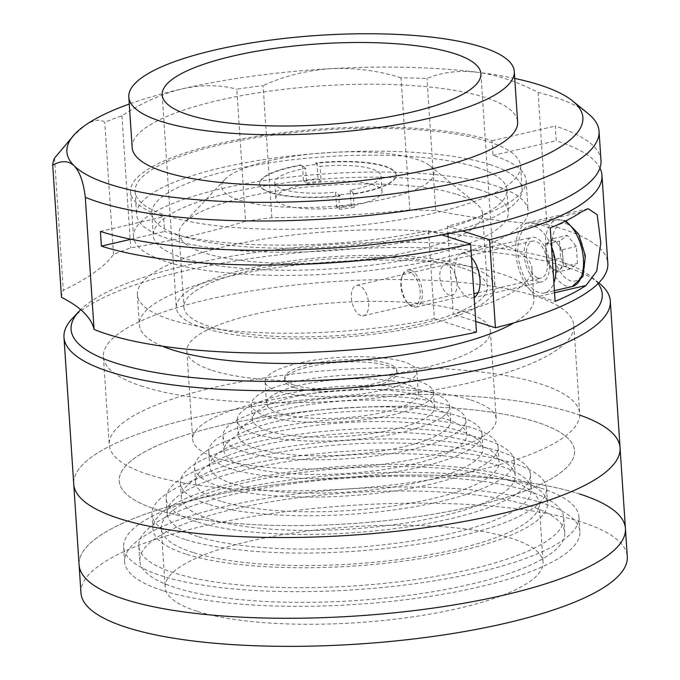 <?xml version="1.0" encoding="UTF-8"?>
<svg xmlns="http://www.w3.org/2000/svg" width="680" height="680" viewBox="0 0 680 680"><rect width="100%" height="100%" fill="white"/><g stroke="black" fill="none" stroke-linecap="round" stroke-linejoin="round"><path stroke-width="0.51" stroke-dasharray="3.4 2.55" d="M411.655 305.745A17.493 9.137 -103 0 0 420.206 291.958A17.493 9.137 -103 0 0 409.411 271.975A17.493 9.137 -103 0 0 401.957 276.658A17.493 9.137 -103 0 0 408.195 303.586A17.493 9.137 -103 0 0 411.655 305.745M410.575 270.215A19.015 9.936 77 0 1 422.008 289.136A19.015 9.936 77 0 1 416.092 307.088A19.015 9.936 77 0 1 413.015 306.918A19.015 9.936 77 0 1 409.258 304.58A19.015 9.936 77 0 1 402.475 275.306A19.015 9.936 77 0 1 407.507 270.045A19.015 9.936 77 0 1 410.575 270.215M553.579 240.814A15.207 7.947 -103 0 0 549.508 241.434A15.207 7.947 -103 0 0 546.142 252.799A15.207 7.947 -103 0 0 551.2 266.857A15.207 7.947 -103 0 0 555.534 270.173A15.207 7.947 -103 0 0 559.606 269.552L563.533 266.662L562.411 249.713L553.435 238.544L545.581 244.324L546.712 261.273L555.688 272.442L559.606 269.552A15.207 7.947 -103 0 0 562.972 258.188A15.207 7.947 -103 0 0 557.923 244.128A15.207 7.947 -103 0 0 553.579 240.814M538.092 277.942A19.015 9.936 -103 0 0 541.161 278.111A19.015 9.936 -103 0 0 547.086 260.159A19.015 9.936 -103 0 0 535.653 241.238A19.015 9.936 -103 0 0 532.576 241.069A19.015 9.936 -103 0 0 526.66 259.021A19.015 9.936 -103 0 0 538.092 277.942M551.48 246.508A34.221 17.884 -103 0 0 534.675 226.559A34.221 17.884 -103 0 0 529.15 226.253A34.221 17.884 -103 0 0 518.491 258.57A34.221 17.884 -103 0 0 539.062 292.621A34.221 17.884 -103 0 0 544.595 292.927A34.221 17.884 -103 0 0 553.894 282.803M560.609 258.06L569.577 269.229L577.431 263.44L576.3 246.492L567.332 235.323L559.479 241.102L560.609 258.06L546.712 261.273M555.688 272.442L569.577 269.229M563.533 266.662L577.431 263.44M562.411 249.713L576.3 246.492M553.435 238.544L567.332 235.323M545.581 244.324L559.479 241.102M620.067 447.797A273.768 69.419 176.2 0 0 574.303 413.262A273.768 69.419 176.2 0 0 265.6 404.583A273.768 69.419 176.2 0 0 73.729 484.083A273.768 69.419 176.2 0 1 265.6 404.583A273.768 69.419 176.2 0 1 574.303 413.262A273.768 69.419 176.2 0 1 579.717 415.08M579.666 494.003A273.768 69.419 176.2 0 0 270.963 485.325A273.768 69.419 176.2 0 0 79.093 564.825A273.768 69.419 176.2 0 1 270.963 485.325A273.768 69.419 176.2 0 1 579.666 494.003A273.768 69.419 176.2 0 1 625.43 528.538M162.758 590.588A228.14 57.842 176.2 0 1 124.619 561.808A228.14 57.842 176.2 0 1 284.512 495.55A228.14 57.842 176.2 0 1 541.764 502.784A228.14 57.842 176.2 0 1 579.904 531.564A228.14 57.842 176.2 0 1 420.01 597.813A228.14 57.842 176.2 0 1 162.758 590.588M157.394 509.847A228.14 57.842 176.2 0 1 119.255 481.066A228.14 57.842 176.2 0 1 279.149 414.808A228.14 57.842 176.2 0 1 536.401 422.042A228.14 57.842 176.2 0 1 574.54 450.823A228.14 57.842 176.2 0 1 414.647 517.072A228.14 57.842 176.2 0 1 157.394 509.847A228.14 57.842 -3.8 0 0 414.647 517.072A228.14 57.842 -3.8 0 0 574.54 450.823A228.14 57.842 -3.8 0 0 536.401 422.042A228.14 57.842 -3.8 0 0 279.149 414.808A228.14 57.842 -3.8 0 0 119.255 481.066A228.14 57.842 -3.8 0 0 157.394 509.847M132.158 147.518A193.162 48.977 176.2 0 1 267.537 91.426A193.162 48.977 176.2 0 1 485.341 97.546A193.162 48.977 176.2 0 1 517.633 121.916M203.031 327.853A159.698 40.494 176.2 0 1 176.332 307.708A159.698 40.494 176.2 0 1 288.26 261.332A159.698 40.494 176.2 0 1 468.341 266.39A159.698 40.494 176.2 0 1 495.031 286.535A159.698 40.494 176.2 0 1 383.112 332.911A159.698 40.494 176.2 0 1 203.031 327.853M457.147 194.454A152.099 38.564 176.2 0 1 476.595 203.906A152.099 38.564 176.2 0 1 482.57 213.639A152.099 38.564 176.2 0 1 375.972 257.805A152.099 38.564 176.2 0 1 204.476 252.986A152.099 38.564 176.2 0 1 179.053 233.801A152.099 38.564 176.2 0 1 183.685 223.363A152.099 38.564 176.2 0 1 305.201 187.221A152.099 38.564 176.2 0 1 457.147 194.454M462.026 267.852A152.099 38.564 176.2 0 1 487.45 287.045A152.099 38.564 176.2 0 1 380.851 331.211A152.099 38.564 176.2 0 1 209.346 326.392A152.099 38.564 176.2 0 1 183.923 307.199A152.099 38.564 176.2 0 1 290.522 263.032A152.099 38.564 176.2 0 1 462.026 267.852M239.453 200.167A106.462 26.996 -3.8 0 0 372.631 201.433A106.462 26.996 -3.8 0 0 429.93 165.809A106.462 26.996 -3.8 0 0 416.322 159.196A106.462 26.996 -3.8 0 0 309.961 154.131A106.462 26.996 -3.8 0 0 224.901 179.427A106.462 26.996 -3.8 0 0 239.453 200.167M351.135 204.858A53.236 13.498 176.2 0 1 344.021 205.989A53.236 13.498 176.2 0 1 336.591 206.864L339.651 209.287A63.878 16.201 176.2 0 0 354.203 207.281L351.135 204.858L350.157 190.179A53.236 13.498 -3.8 0 0 380.978 175.763A53.236 13.498 -3.8 0 0 320.101 166.387L321.079 181.067L318.01 178.644A63.878 16.201 176.2 0 0 303.467 180.65L306.536 183.081L305.558 168.402A53.236 13.498 -3.8 0 0 274.745 182.818A53.236 13.498 -3.8 0 0 335.614 192.185L336.591 206.864M306.536 183.081A53.236 13.498 176.2 0 1 313.65 181.951A53.236 13.498 176.2 0 1 321.079 181.067M344.089 207.052A53.236 13.498 176.2 0 1 275.791 198.56A53.236 13.498 176.2 0 1 313.718 183.022A53.236 13.498 176.2 0 1 382.024 191.505A53.236 13.498 176.2 0 1 344.089 207.052M449.438 295.128A15.589 8.143 77 0 1 440.062 279.616A15.589 8.143 77 0 1 444.915 264.894A15.589 8.143 77 0 1 447.431 265.03A15.589 8.143 77 0 1 456.807 280.543A15.589 8.143 77 0 1 451.954 295.264A15.589 8.143 77 0 1 449.438 295.128M360.995 315.613A15.589 8.143 77 0 1 351.628 300.101A15.589 8.143 77 0 1 356.481 285.379A15.589 8.143 77 0 1 358.998 285.515A15.589 8.143 77 0 1 368.373 301.036A15.589 8.143 77 0 1 363.519 315.75A15.589 8.143 77 0 1 360.995 315.613M538.331 281.613A22.814 11.917 77 0 1 524.611 258.91A22.814 11.917 77 0 1 531.717 237.362A22.814 11.917 77 0 1 535.406 237.575A22.814 11.917 77 0 1 549.125 260.27A22.814 11.917 77 0 1 542.019 281.817A22.814 11.917 77 0 1 538.331 281.613M474.147 297.296A22.814 11.917 77 0 1 472.532 297.916A22.814 11.917 77 0 1 468.851 297.712A22.814 11.917 77 0 1 455.133 275.009A22.814 11.917 77 0 1 462.238 253.462A22.814 11.917 77 0 1 465.919 253.666A22.814 11.917 77 0 1 471.512 257.567M514.743 78.429A258.561 65.56 -3.8 0 0 477.802 72.301C497.394 75.064 517.488 81.761 538.101 92.403A273.768 69.419 176.2 0 1 553.282 96.713A273.768 69.419 176.2 0 1 588.285 113.73M600.992 160.607A273.768 69.419 -3.8 0 0 555.229 126.072L556.206 140.751A273.768 69.419 176.2 0 1 599.938 168.054M538.101 92.403L546.873 224.527A273.768 69.419 176.2 0 1 562.054 228.837A273.768 69.419 176.2 0 1 607.818 263.373M448.162 236.886L449.463 256.488A197.727 50.133 176.2 0 1 430.517 260.874L428.502 230.588A197.727 50.133 176.2 0 1 164.56 231.48L163.582 216.801A197.727 50.133 176.2 0 1 130.534 191.862A197.727 50.133 176.2 0 1 269.11 134.444A197.727 50.133 176.2 0 1 492.065 140.709L493.034 155.388A197.727 50.133 176.2 0 1 526.09 180.327A197.727 50.133 176.2 0 1 447.457 226.202L447.958 233.767M476.467 332.154L434.35 318.673L430.517 260.874A197.727 50.133 176.2 0 1 166.575 261.766A197.727 50.133 176.2 0 1 133.518 236.827A197.727 50.133 176.2 0 1 272.094 179.409A197.727 50.133 176.2 0 1 495.048 185.674A197.727 50.133 176.2 0 1 528.096 210.613A197.727 50.133 176.2 0 1 449.463 256.488L453.305 314.279A197.727 50.133 176.2 0 0 531.938 268.413L533.953 298.699A197.727 50.133 176.2 0 1 513.885 322.881M598.086 283.585A266.169 67.49 -3.8 0 0 591.787 277.125A266.169 67.49 -3.8 0 0 557.753 260.584A266.169 67.49 -3.8 0 0 294.703 247.63A266.169 67.49 -3.8 0 0 80.682 309.655M72.326 318.495A273.768 69.419 176.2 0 1 291.048 253.445A273.768 69.419 176.2 0 1 564.553 266.458A273.768 69.419 176.2 0 1 599.556 283.475M477.164 167.458A177.947 45.118 176.2 0 1 506.906 189.907A177.947 45.118 176.2 0 1 382.194 241.578A177.947 45.118 176.2 0 1 181.534 235.943A177.947 45.118 176.2 0 1 151.784 213.494A177.947 45.118 176.2 0 1 276.505 161.815A177.947 45.118 176.2 0 1 477.164 167.458M478.627 189.474A177.947 45.118 176.2 0 1 508.368 211.93A177.947 45.118 176.2 0 1 383.656 263.602A177.947 45.118 176.2 0 1 182.996 257.966A177.947 45.118 176.2 0 1 153.246 235.518A177.947 45.118 176.2 0 1 277.967 183.838A177.947 45.118 176.2 0 1 478.627 189.474M434.35 318.673A197.727 50.133 176.2 0 1 170.408 319.566A197.727 50.133 176.2 0 1 137.36 294.618A197.727 50.133 176.2 0 1 275.935 237.201A197.727 50.133 176.2 0 1 498.89 243.465A197.727 50.133 176.2 0 1 531.938 268.413M162.46 346.222A197.727 50.133 176.2 0 1 139.374 324.904A197.727 50.133 176.2 0 1 277.942 267.486A197.727 50.133 176.2 0 1 500.896 273.751A197.727 50.133 176.2 0 1 533.953 298.699M220.966 501.271A152.099 38.564 176.2 0 1 195.543 482.086A152.099 38.564 176.2 0 1 302.132 437.92A152.099 38.564 176.2 0 1 473.637 442.739A152.099 38.564 176.2 0 1 499.06 461.924A152.099 38.564 176.2 0 1 392.471 506.09A152.099 38.564 176.2 0 1 220.966 501.271M219.988 486.591A152.099 38.564 176.2 0 1 194.565 467.406A152.099 38.564 176.2 0 1 301.163 423.24A152.099 38.564 176.2 0 1 472.66 428.06A152.099 38.564 176.2 0 1 498.083 447.244A152.099 38.564 176.2 0 1 391.493 491.41A152.099 38.564 176.2 0 1 219.988 486.591M232.62 483.667A136.884 34.706 176.2 0 1 209.737 466.395A136.884 34.706 176.2 0 1 305.677 426.649A136.884 34.706 176.2 0 1 460.029 430.984A136.884 34.706 176.2 0 1 482.91 448.256A136.884 34.706 176.2 0 1 386.979 488.002A136.884 34.706 176.2 0 1 232.62 483.667M231.65 468.988A136.884 34.706 176.2 0 1 208.769 451.715A136.884 34.706 176.2 0 1 304.7 411.969A136.884 34.706 176.2 0 1 459.051 416.304A136.884 34.706 176.2 0 1 481.933 433.576A136.884 34.706 176.2 0 1 386.002 473.322A136.884 34.706 176.2 0 1 231.65 468.988M244.281 466.063A121.677 30.855 176.2 0 1 223.941 450.712A121.677 30.855 176.2 0 1 309.221 415.378A121.677 30.855 176.2 0 1 446.42 419.228A121.677 30.855 176.2 0 1 466.76 434.579A121.677 30.855 176.2 0 1 381.48 469.914A121.677 30.855 176.2 0 1 244.281 466.063M243.304 451.375A121.677 30.855 176.2 0 1 222.963 436.033A121.677 30.855 176.2 0 1 308.244 400.699A121.677 30.855 176.2 0 1 445.442 404.549A121.677 30.855 176.2 0 1 465.783 419.9A121.677 30.855 176.2 0 1 380.511 455.235A121.677 30.855 176.2 0 1 243.304 451.375M255.944 448.452A106.462 26.996 176.2 0 1 238.144 435.022A106.462 26.996 176.2 0 1 312.757 404.107A106.462 26.996 176.2 0 1 432.811 407.481A106.462 26.996 176.2 0 1 450.611 420.911A106.462 26.996 176.2 0 1 375.989 451.826A106.462 26.996 176.2 0 1 255.944 448.452M254.966 433.772A106.462 26.996 176.2 0 1 237.167 420.342A106.462 26.996 176.2 0 1 311.788 389.427A106.462 26.996 176.2 0 1 431.834 392.793A106.462 26.996 176.2 0 1 449.633 406.232A106.462 26.996 176.2 0 1 375.02 437.146A106.462 26.996 176.2 0 1 254.966 433.772M267.597 430.848A91.256 23.137 176.2 0 1 252.348 419.33A91.256 23.137 176.2 0 1 316.302 392.836A91.256 23.137 176.2 0 1 419.203 395.726A91.256 23.137 176.2 0 1 434.46 407.235A91.256 23.137 176.2 0 1 370.498 433.738A91.256 23.137 176.2 0 1 267.597 430.848M266.628 416.168A91.256 23.137 176.2 0 1 251.371 404.651A91.256 23.137 176.2 0 1 315.325 378.156A91.256 23.137 176.2 0 1 418.225 381.046A91.256 23.137 176.2 0 1 433.483 392.555A91.256 23.137 176.2 0 1 369.529 419.058A91.256 23.137 176.2 0 1 266.628 416.168M279.259 413.236A76.049 19.278 176.2 0 1 266.543 403.648A76.049 19.278 176.2 0 1 319.846 381.565A76.049 19.278 176.2 0 1 405.594 383.971A76.049 19.278 176.2 0 1 418.302 393.567A76.049 19.278 176.2 0 1 365.007 415.65A76.049 19.278 176.2 0 1 279.259 413.236M277.797 391.221A76.049 19.278 176.2 0 1 265.081 381.625A76.049 19.278 176.2 0 1 318.385 359.541A76.049 19.278 176.2 0 1 404.132 361.947A76.049 19.278 176.2 0 1 416.84 371.543A76.049 19.278 176.2 0 1 363.545 393.626A76.049 19.278 176.2 0 1 277.797 391.221M528.156 491.028A212.933 53.992 176.2 0 1 563.754 517.888A212.933 53.992 176.2 0 1 414.519 579.726A212.933 53.992 176.2 0 1 174.411 572.976A212.933 53.992 176.2 0 1 138.822 546.116A212.933 53.992 176.2 0 1 288.056 484.279A212.933 53.992 176.2 0 1 528.156 491.028M529.134 505.708A212.933 53.992 176.2 0 1 564.723 532.567A212.933 53.992 176.2 0 1 415.497 594.405A212.933 53.992 176.2 0 1 175.389 587.656A212.933 53.992 176.2 0 1 139.799 560.796A212.933 53.992 176.2 0 1 289.025 498.958A212.933 53.992 176.2 0 1 529.134 505.708M80.954 592.909A273.768 69.419 176.2 0 1 272.825 513.409A273.768 69.419 176.2 0 1 581.536 522.087A273.768 69.419 176.2 0 1 627.292 556.623M196.834 611.201A189.355 48.017 176.2 0 1 165.18 587.316A189.355 48.017 176.2 0 1 297.891 532.329A189.355 48.017 176.2 0 1 511.419 538.331A189.355 48.017 176.2 0 1 543.065 562.215A189.355 48.017 176.2 0 1 410.354 617.202A189.355 48.017 176.2 0 1 196.834 611.201M192.941 552.483A189.355 48.017 176.2 0 1 161.287 528.598A189.355 48.017 176.2 0 1 293.998 473.612A189.355 48.017 176.2 0 1 507.518 479.604A189.355 48.017 176.2 0 1 539.172 503.498A189.355 48.017 176.2 0 1 406.462 558.484A189.355 48.017 176.2 0 1 192.941 552.483M185.988 554.098A197.727 50.133 176.2 0 1 152.941 529.15A197.727 50.133 176.2 0 1 291.507 471.733A197.727 50.133 176.2 0 1 514.462 477.998A197.727 50.133 176.2 0 1 547.519 502.945A197.727 50.133 176.2 0 1 408.944 560.362A197.727 50.133 176.2 0 1 185.988 554.098M185.011 539.41A197.727 50.133 176.2 0 1 151.963 514.471A197.727 50.133 176.2 0 1 290.538 457.054A197.727 50.133 176.2 0 1 513.485 463.318A197.727 50.133 176.2 0 1 546.542 488.265A197.727 50.133 176.2 0 1 407.966 545.683A197.727 50.133 176.2 0 1 185.011 539.41M197.65 536.486A182.512 46.274 176.2 0 1 167.135 513.46A182.512 46.274 176.2 0 1 295.052 460.462A182.512 46.274 176.2 0 1 500.854 466.242A182.512 46.274 176.2 0 1 531.361 489.269A182.512 46.274 176.2 0 1 403.452 542.266A182.512 46.274 176.2 0 1 197.65 536.486M196.673 521.807A182.512 46.274 176.2 0 1 166.167 498.78A182.512 46.274 176.2 0 1 294.075 445.783A182.512 46.274 176.2 0 1 499.877 451.562A182.512 46.274 176.2 0 1 530.391 474.589A182.512 46.274 176.2 0 1 402.475 527.587A182.512 46.274 176.2 0 1 196.673 521.807M209.304 518.883A167.305 42.423 176.2 0 1 181.339 497.777A167.305 42.423 176.2 0 1 298.596 449.191A167.305 42.423 176.2 0 1 487.245 454.495A167.305 42.423 176.2 0 1 515.211 475.6A167.305 42.423 176.2 0 1 397.962 524.178A167.305 42.423 176.2 0 1 209.304 518.883M208.335 504.203A167.305 42.423 176.2 0 1 180.362 483.098A167.305 42.423 176.2 0 1 297.619 434.512A167.305 42.423 176.2 0 1 486.268 439.807A167.305 42.423 176.2 0 1 514.241 460.921A167.305 42.423 176.2 0 1 396.984 509.498A167.305 42.423 176.2 0 1 208.335 504.203M294.219 387.413A56.278 14.271 176.2 0 1 284.81 380.315A56.278 14.271 176.2 0 1 324.25 363.97A56.278 14.271 176.2 0 1 387.71 365.755A56.278 14.271 176.2 0 1 397.111 372.852A56.278 14.271 176.2 0 1 357.671 389.198A56.278 14.271 176.2 0 1 294.219 387.413M294.066 385.101A56.278 14.271 176.2 0 1 284.656 378.003A56.278 14.271 176.2 0 1 324.096 361.658A56.278 14.271 176.2 0 1 387.558 363.443A56.278 14.271 176.2 0 1 396.958 370.541A56.278 14.271 176.2 0 1 357.519 386.886A56.278 14.271 176.2 0 1 294.066 385.101M540.787 488.104A228.14 57.842 176.2 0 1 578.927 516.885A228.14 57.842 176.2 0 1 419.033 583.134A228.14 57.842 176.2 0 1 161.781 575.9A228.14 57.842 176.2 0 1 123.641 547.119A228.14 57.842 176.2 0 1 283.534 480.87A228.14 57.842 176.2 0 1 540.787 488.104M167.373 215.925A193.162 48.977 -3.8 0 0 385.186 222.046A193.162 48.977 -3.8 0 0 520.557 165.954A193.162 48.977 -3.8 0 0 488.274 141.584A193.162 48.977 -3.8 0 0 270.462 135.464A193.162 48.977 -3.8 0 0 135.09 191.556A193.162 48.977 -3.8 0 0 167.373 215.925M489.796 164.534A193.162 48.977 176.2 0 1 522.087 188.895A193.162 48.977 176.2 0 1 386.707 244.987A193.162 48.977 176.2 0 1 168.904 238.867A193.162 48.977 176.2 0 1 136.612 214.506A193.162 48.977 176.2 0 1 271.983 158.406A193.162 48.977 176.2 0 1 489.796 164.534M546.873 224.527A380.239 96.407 176.2 0 1 435.736 210.613A273.768 69.419 176.2 0 0 409.81 209.975L401.03 77.852A273.768 69.419 176.2 0 1 426.955 78.489C441.609 72.224 458.558 70.159 477.802 72.301A258.561 65.56 -3.8 0 0 330.939 68.663A258.561 65.56 -3.8 0 0 181.883 88.918A258.561 65.56 -3.8 0 0 129.276 104.031M100.419 231.438L163.582 216.801M492.065 140.709L555.229 126.072M435.736 210.613L426.955 78.489M271.864 217.719L263.092 85.595A273.768 69.419 176.2 0 0 236.784 89.173L245.556 221.298A273.768 69.419 176.2 0 1 271.864 217.719A380.239 96.407 176.2 0 0 409.81 209.975M401.03 77.852C378.53 70.686 355.164 67.626 330.939 68.663C306.986 70.295 284.368 75.939 263.092 85.595M71.715 137.377L84.558 125.74C93.236 119.807 99.96 118.66 104.754 122.281A273.768 69.419 176.2 0 1 121.932 115.779C141.72 102.867 161.704 93.916 181.883 88.918C201.824 84.584 220.116 84.668 236.784 89.173M475.754 321.47L453.305 314.279M61.48 297.313A273.768 69.419 176.2 0 1 63.316 290.241A380.239 96.407 -3.8 0 0 113.526 254.405A273.768 69.419 176.2 0 1 130.704 247.902A380.239 96.407 -3.8 0 0 245.556 221.298M54.536 158.117L63.316 290.241M121.932 115.779L130.704 247.902M113.526 254.405L104.754 122.281M462.289 230.953L447.457 226.202M493.034 155.388L556.206 140.751M428.502 230.588L441.881 234.872M131.07 239.241L164.56 231.48M550.248 227.953L534.429 222.887A38.02 19.864 -103 0 0 528.292 222.547A38.02 19.864 -103 0 0 516.443 258.451A38.02 19.864 -103 0 0 539.308 296.293L555.126 301.359M305.558 168.402L301.18 164.934A68.442 17.357 -3.8 0 0 259.565 183.821A68.442 17.357 -3.8 0 0 339.991 195.644L335.614 192.185M350.157 190.179L354.535 193.638A68.442 17.357 -3.8 0 0 396.151 174.751A68.442 17.357 -3.8 0 0 315.724 162.928L320.101 166.387M354.535 193.638L354.56 194.03A68.442 17.357 -3.8 0 0 396.176 175.143A68.442 17.357 -3.8 0 0 315.75 163.319L315.724 162.928M315.75 163.319L317.067 164.356L318.01 178.644M303.467 180.65L302.515 166.362A63.878 16.201 176.2 0 1 317.067 164.356M302.515 166.362L301.206 165.325A68.442 17.357 -3.8 0 0 259.59 184.212A68.442 17.357 -3.8 0 0 340.017 196.035L339.991 195.644M340.017 196.035L338.708 194.998L339.651 209.287M354.203 207.281L353.251 192.993A63.878 16.201 176.2 0 1 338.708 194.998M353.251 192.993L354.56 194.03M212.27 370.43A152.099 38.564 -3.8 0 0 383.775 375.25A152.099 38.564 -3.8 0 0 490.373 331.083A152.099 38.564 -3.8 0 0 464.95 311.89A152.099 38.564 -3.8 0 0 293.445 307.071A152.099 38.564 -3.8 0 0 186.847 351.245A152.099 38.564 -3.8 0 0 212.27 370.43M470.798 399.976A152.099 38.564 176.2 0 1 496.221 419.161A152.099 38.564 176.2 0 1 389.623 463.327A152.099 38.564 176.2 0 1 218.127 458.507A152.099 38.564 176.2 0 1 192.703 439.322A152.099 38.564 176.2 0 1 299.293 395.156A152.099 38.564 176.2 0 1 470.798 399.976M148.639 474.606A235.748 59.772 176.2 0 1 109.233 444.864A235.748 59.772 176.2 0 1 274.457 376.405A235.748 59.772 176.2 0 1 540.285 383.877A235.748 59.772 176.2 0 1 579.692 413.618A235.748 59.772 176.2 0 1 414.469 482.077A235.748 59.772 176.2 0 1 148.639 474.606M142.792 386.529A235.748 59.772 176.2 0 1 103.385 356.787A235.748 59.772 176.2 0 1 268.6 288.328A235.748 59.772 176.2 0 1 534.429 295.8A235.748 59.772 176.2 0 1 573.843 325.541A235.748 59.772 176.2 0 1 408.62 394A235.748 59.772 176.2 0 1 142.792 386.529M566.567 223.83A29.47 15.393 77 0 1 584.758 257.49A29.47 15.393 77 0 1 570.341 280.721A29.47 15.393 77 0 1 552.152 247.052A29.47 15.393 77 0 1 566.567 223.83M564.961 221.323A34.221 17.884 -103 0 0 562.309 220.158A34.221 17.884 -103 0 0 556.784 219.852A34.221 17.884 -103 0 0 546.125 252.161A34.221 17.884 -103 0 0 566.703 286.221A34.221 17.884 -103 0 0 572.229 286.526M554.557 292.757L539.308 296.293M581.179 212.058L534.429 222.887M529.15 226.253L556.784 219.852L564.068 220.218L565.819 220.889M416.092 307.088L473.909 293.692M478.1 292.723L541.161 278.111M544.595 292.927L554.413 290.657M407.507 270.045L532.576 241.069M408.195 303.586L409.258 304.58M401.957 276.658L402.475 275.306M123.641 547.119L124.619 561.808M578.927 516.885L579.904 531.564M162.197 94.843L176.332 307.708M482.57 213.639L487.45 287.045M429.93 165.809L476.595 203.906M275.791 198.56L274.745 182.818M356.481 285.379L444.915 264.894M462.238 253.462L531.717 237.362M130.534 191.862L133.518 236.827M526.09 180.327L528.096 210.613M591.787 277.125L598.808 282.863M506.906 189.907L508.368 211.93M194.565 467.406L195.543 482.086M208.769 451.715L209.737 466.395M222.963 436.033L223.941 450.712M237.167 420.342L238.144 435.022M251.371 404.651L252.348 419.33M265.081 381.625L266.543 403.648M563.754 517.888L564.723 532.567M161.287 528.598L165.18 587.316M151.963 514.471L152.941 529.15M166.167 498.78L167.135 513.46M180.362 483.098L181.339 497.777M284.656 378.003L284.81 380.315M520.557 165.954L522.087 188.895M135.09 191.556L136.612 214.506M396.958 370.541L397.111 372.852M514.241 460.921L515.211 475.6M530.391 474.589L531.361 489.269M546.542 488.265L547.519 502.945M539.172 503.498L543.065 562.215M138.822 546.116L139.799 560.796M416.84 371.543L418.302 393.567M433.483 392.555L434.46 407.235M449.633 406.232L450.611 420.911M465.783 419.9L466.76 434.579M481.933 433.576L482.91 448.256M498.083 447.244L499.06 461.924M137.36 294.618L139.374 324.904M151.784 213.494L153.246 235.518M588.158 208.683L528.292 222.547M472.532 297.916L542.019 281.817M363.519 315.75L451.954 295.264M382.024 191.505L380.978 175.763M224.901 179.427L183.685 223.363M179.053 233.801L183.923 307.199M480.896 73.678L495.031 286.535M490.373 331.083L496.221 419.161M103.385 356.787L109.233 444.864M573.843 325.541L579.692 413.618M186.847 351.245L192.703 439.322"/><path stroke-width="1.02" d="M553.894 282.803A34.221 17.884 -103 0 0 551.48 246.508M579.717 415.08A273.768 69.419 176.2 0 1 620.067 447.797A273.768 69.419 176.2 0 1 428.196 527.298A273.768 69.419 176.2 0 1 119.493 518.627A273.768 69.419 176.2 0 1 73.729 484.083L80.954 592.909A273.768 69.419 176.2 0 0 126.718 627.444A273.768 69.419 176.2 0 0 435.421 636.123A273.768 69.419 176.2 0 0 627.292 556.623L625.43 528.538A273.768 69.419 176.2 0 1 433.559 608.039A273.768 69.419 176.2 0 1 124.856 599.369A273.768 69.419 176.2 0 1 79.093 564.825A273.768 69.419 176.2 0 0 124.856 599.369A273.768 69.419 176.2 0 0 433.559 608.039A273.768 69.419 176.2 0 0 625.43 528.538A273.768 69.419 176.2 0 0 579.666 494.003M481.992 47.09A193.162 48.977 176.2 0 1 514.284 71.459A193.162 48.977 176.2 0 1 378.904 127.551A193.162 48.977 176.2 0 1 161.101 121.431A193.162 48.977 176.2 0 1 128.809 97.061A193.162 48.977 176.2 0 1 264.188 40.97A193.162 48.977 176.2 0 1 481.992 47.09M514.284 71.459L517.633 121.916A193.162 48.977 176.2 0 1 382.262 178.007A193.162 48.977 176.2 0 1 164.45 171.887A193.162 48.977 176.2 0 1 132.158 147.518L128.809 97.061M188.895 114.988A159.698 40.494 176.2 0 1 162.197 94.843A159.698 40.494 176.2 0 1 274.125 48.467A159.698 40.494 176.2 0 1 454.197 53.524A159.698 40.494 176.2 0 1 480.896 73.678A159.698 40.494 176.2 0 1 368.968 120.054A159.698 40.494 176.2 0 1 188.895 114.988M129.276 104.031A258.561 65.56 -3.8 0 0 84.558 125.74A258.561 65.56 -3.8 0 0 74.783 134.105A258.561 65.56 -3.8 0 0 74.162 165.809A258.561 65.56 -3.8 0 0 110.126 184.467A258.561 65.56 -3.8 0 0 433.576 187.544A258.561 65.56 -3.8 0 0 572.73 101.031A258.561 65.56 -3.8 0 0 539.673 84.957A258.561 65.56 -3.8 0 0 514.743 78.429M572.73 101.031L588.285 113.73A273.768 69.419 176.2 0 1 599.046 131.249A273.768 69.419 176.2 0 1 407.175 210.749A273.768 69.419 176.2 0 1 98.464 202.079A273.768 69.419 176.2 0 1 85.289 197.302L94.061 329.426A380.239 96.407 -3.8 0 0 61.48 297.313L52.708 165.189A273.768 69.419 176.2 0 1 54.536 158.117L74.783 134.105M441.881 234.872L470.619 244.077A273.768 69.419 176.2 0 1 101.397 246.118L100.419 231.438A273.768 69.419 -3.8 0 0 409.122 240.108A273.768 69.419 -3.8 0 0 600.992 160.607L599.046 131.249M470.619 244.077L476.467 332.154A273.768 69.419 176.2 0 1 107.245 334.195A273.768 69.419 176.2 0 1 94.061 329.426M447.958 233.767L448.162 236.886M80.682 309.655A266.169 67.49 -3.8 0 0 79.195 311.176A266.169 67.49 -3.8 0 0 115.575 363.018A266.169 67.49 -3.8 0 0 435.854 368.373A266.169 67.49 -3.8 0 0 598.086 283.585M598.808 282.863L599.556 283.475A273.768 69.419 176.2 0 1 610.317 300.993A273.768 69.419 176.2 0 1 418.447 380.494A273.768 69.419 176.2 0 1 109.744 371.824A273.768 69.419 176.2 0 1 63.979 337.288A273.768 69.419 176.2 0 1 72.326 318.495L79.195 311.176M513.885 322.881A197.727 50.133 176.2 0 1 349.69 361.123A197.727 50.133 176.2 0 1 172.422 349.851A197.727 50.133 176.2 0 1 162.46 346.222M610.317 300.993L620.067 447.797A273.768 69.419 176.2 0 1 428.196 527.298A273.768 69.419 176.2 0 1 119.493 518.627A273.768 69.419 176.2 0 1 73.729 484.083L63.979 337.288M599.938 168.054A273.768 69.419 176.2 0 1 601.97 175.295A273.768 69.419 176.2 0 1 489.566 239.691L462.289 230.953M601.97 175.295L607.818 263.373A273.768 69.419 176.2 0 1 495.414 327.769L489.566 239.691M550.248 227.953A273.768 69.419 -3.8 0 0 581.179 212.058L588.158 208.683L597.193 214.719L600.814 242.913L596.7 271.184L586.049 285.464A273.768 69.419 176.2 0 1 555.126 301.359L550.248 227.953M85.289 197.302C83.513 182.299 79.806 171.802 74.162 165.809C68.442 160.54 61.293 160.335 52.708 165.189M495.414 327.769L475.754 321.47M101.397 246.118L131.07 239.241M471.512 257.567A22.814 11.917 77 0 1 480.004 279.726A22.814 11.917 77 0 1 474.147 297.296M565.819 220.889L578.646 234.081L585.369 255.96L583.006 276.411L572.229 286.526A34.221 17.884 -103 0 0 583.193 256.547A34.221 17.884 -103 0 0 564.961 221.323M586.049 285.464L554.557 292.757M473.909 293.692L478.1 292.723M554.413 290.657L572.229 286.526M620.067 447.797L625.43 528.538"/></g></svg>
